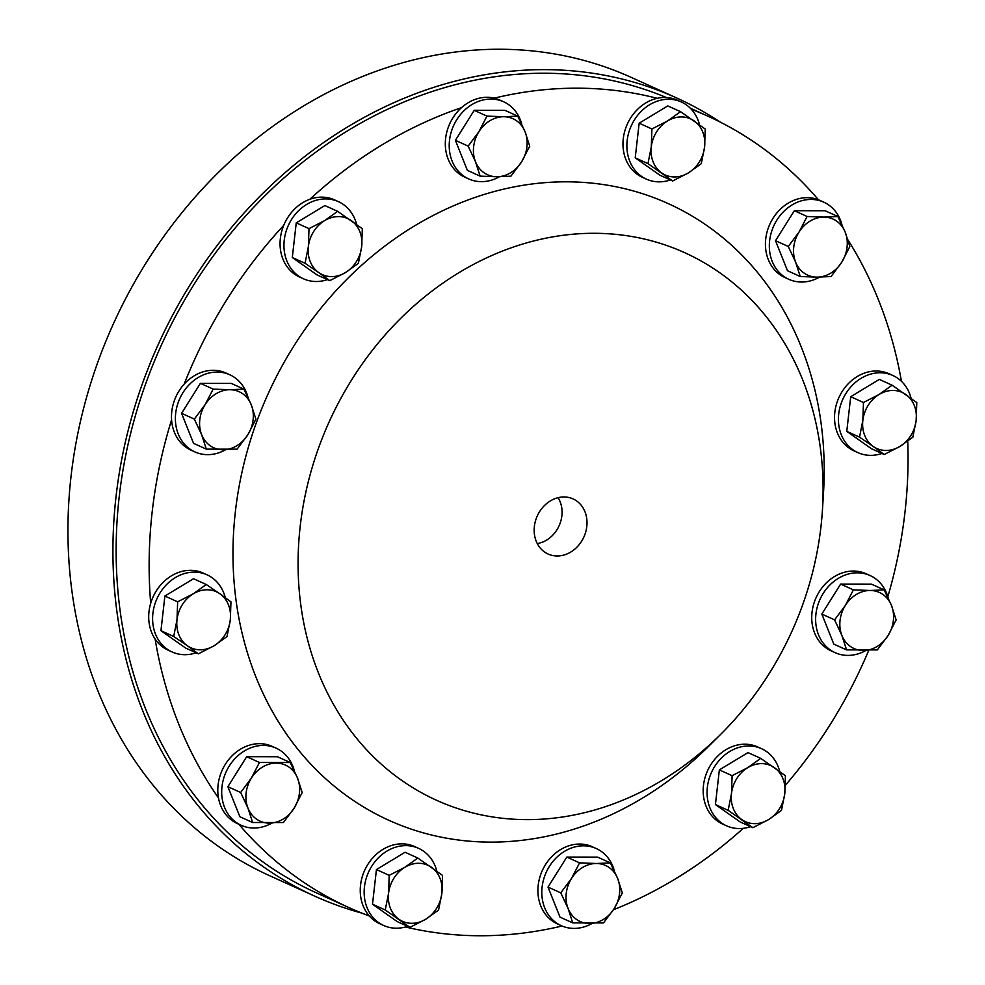 <?xml version="1.0" encoding="UTF-8"?>
<svg xmlns="http://www.w3.org/2000/svg" width="985" height="985" viewBox="0 0 985 985"><rect width="100%" height="100%" fill="white"/><g stroke="black" fill="none" stroke-linecap="round" stroke-linejoin="round"><path stroke-width="1.48" d="M563.949 496.957A30.252 25.561 114.4 0 0 535.618 520.4A30.252 25.561 114.4 0 0 547.007 553.496A30.252 25.561 114.4 0 0 557.214 555.983A30.252 25.561 114.4 0 0 585.927 531.161A30.252 25.561 114.4 0 0 571.953 498.435A30.252 25.561 114.4 0 0 563.949 496.957M750.57 826.661A42.343 35.78 -65.6 0 1 726.561 825.824A42.343 35.78 -65.6 0 1 707.07 792.642A42.343 35.78 -65.6 0 1 761.528 748.686A42.343 35.78 -65.6 0 1 779.726 771.464M726.561 825.824L722.67 824.051A42.343 35.78 -65.6 0 1 703.167 790.881A42.343 35.78 -65.6 0 1 757.625 746.925L761.528 748.686M499.432 176.746A42.343 35.78 -65.6 0 1 468.712 178.925A42.343 35.78 -65.6 0 1 454.085 124.553A42.343 35.78 -65.6 0 1 503.667 101.787A42.343 35.78 -65.6 0 1 521.767 124.184M468.712 178.925L464.809 177.165A42.343 35.78 -65.6 0 1 450.182 122.793A42.343 35.78 -65.6 0 1 461.473 107.673A42.343 35.78 -65.6 0 1 494.261 98.143A434.508 367.122 -65.6 0 1 576.878 88.182A434.508 367.122 -65.6 0 1 657.192 98.315A42.343 35.78 -65.6 0 1 677.434 100.211L681.324 101.984A42.343 35.78 -65.6 0 1 699.522 124.763M881.932 453.469A42.343 35.78 -65.6 0 1 857.923 452.632A42.343 35.78 -65.6 0 1 857.048 452.226A42.343 35.78 -65.6 0 1 843.049 398.777A42.343 35.78 -65.6 0 1 892.878 375.507A42.343 35.78 -65.6 0 1 893.752 375.913A42.343 35.78 -65.6 0 1 911.088 398.285M857.923 452.632L854.02 450.871A42.343 35.78 -65.6 0 1 853.145 450.453A42.343 35.78 -65.6 0 1 839.158 397.017A42.343 35.78 -65.6 0 1 888.987 373.734L892.878 375.507M592.022 923.487A42.343 35.78 -65.6 0 1 561.302 925.678A42.343 35.78 -65.6 0 1 546.687 871.306A42.343 35.78 -65.6 0 1 596.27 848.541A42.343 35.78 -65.6 0 1 614.369 870.937M561.302 925.678L557.412 923.905A42.343 35.78 -65.6 0 1 542.784 869.533A42.343 35.78 -65.6 0 1 592.367 846.78L596.27 848.541M196.101 652.796A42.343 35.78 -65.6 0 1 172.092 651.959A42.343 35.78 -65.6 0 1 171.218 651.553A42.343 35.78 -65.6 0 1 157.231 598.104A42.343 35.78 -65.6 0 1 207.047 574.834A42.343 35.78 -65.6 0 1 207.921 575.24A42.343 35.78 -65.6 0 1 225.257 597.6M172.092 651.959L168.201 650.199A42.343 35.78 -65.6 0 1 167.327 649.78A42.343 35.78 -65.6 0 1 155.113 639.006A42.343 35.78 -65.6 0 1 150.693 603.3A434.508 367.122 -65.6 0 1 171.587 419.844A42.343 35.78 -65.6 0 1 184.158 384.15A434.508 367.122 -65.6 0 1 283.729 225.356A42.343 35.78 114.4 0 0 280.06 243.837A42.343 35.78 114.4 0 0 299.551 277.019L303.454 278.78A42.343 35.78 -65.6 0 1 283.951 245.597A42.343 35.78 -65.6 0 1 338.409 201.642A42.343 35.78 -65.6 0 1 356.619 224.42M670.379 179.959A42.343 35.78 -65.6 0 1 646.369 179.122A42.343 35.78 -65.6 0 1 626.879 146.494A42.343 35.78 -65.6 0 1 645.224 107.784A42.343 35.78 -65.6 0 1 681.324 101.984M646.369 179.122L642.466 177.349A42.343 35.78 -65.6 0 1 622.976 144.721A42.343 35.78 -65.6 0 1 641.321 106.023A42.343 35.78 -65.6 0 1 657.192 98.315M865.852 650.494A42.343 35.78 -65.6 0 1 835.132 652.673A42.343 35.78 -65.6 0 1 820.665 639.253A42.343 35.78 -65.6 0 1 826.009 589.412A42.343 35.78 -65.6 0 1 870.087 575.548A42.343 35.78 -65.6 0 1 884.555 588.968A42.343 35.78 -65.6 0 1 888.187 597.932M835.132 652.673L831.229 650.913A42.343 35.78 -65.6 0 1 816.762 637.48A42.343 35.78 -65.6 0 1 822.106 587.651A42.343 35.78 -65.6 0 1 866.197 573.775L870.087 575.548M407.655 926.319A42.343 35.78 -65.6 0 1 383.645 925.481A42.343 35.78 -65.6 0 1 364.154 892.853A42.343 35.78 -65.6 0 1 382.5 854.155A42.343 35.78 -65.6 0 1 418.613 848.356A42.343 35.78 -65.6 0 1 436.811 871.122M383.645 925.481L379.754 923.721A42.343 35.78 -65.6 0 1 369.363 916.013A42.343 35.78 -65.6 0 1 378.609 852.382A42.343 35.78 -65.6 0 1 414.71 846.583L418.613 848.356M225.602 449.739A42.343 35.78 -65.6 0 1 194.882 451.918A42.343 35.78 -65.6 0 1 180.415 438.497A42.343 35.78 -65.6 0 1 185.759 388.656A42.343 35.78 -65.6 0 1 229.85 374.792A42.343 35.78 -65.6 0 1 244.317 388.213A42.343 35.78 -65.6 0 1 247.949 397.177M194.882 451.918L190.992 450.157A42.343 35.78 -65.6 0 1 176.524 436.724A42.343 35.78 -65.6 0 1 171.587 419.844M271.909 823.115A42.343 35.78 -65.6 0 1 258.821 827.671A42.343 35.78 -65.6 0 1 241.19 825.295A42.343 35.78 -65.6 0 1 222.782 781.893A42.343 35.78 -65.6 0 1 258.513 745.78A42.343 35.78 -65.6 0 1 276.145 748.169A42.343 35.78 -65.6 0 1 294.244 770.553M241.19 825.295L237.286 823.534A42.343 35.78 -65.6 0 1 218.485 797.973A42.343 35.78 -65.6 0 1 254.61 744.02A42.343 35.78 -65.6 0 1 272.242 746.396L276.145 748.169M819.545 277.117A42.343 35.78 -65.6 0 1 806.469 281.685A42.343 35.78 -65.6 0 1 788.825 279.297A42.343 35.78 -65.6 0 1 770.43 235.895A42.343 35.78 -65.6 0 1 806.149 199.795A42.343 35.78 -65.6 0 1 823.792 202.171A42.343 35.78 -65.6 0 1 841.892 224.555M788.825 279.297L784.934 277.536A42.343 35.78 -65.6 0 1 766.527 234.134A42.343 35.78 -65.6 0 1 802.258 198.022A42.343 35.78 -65.6 0 1 818.461 199.795A42.343 35.78 -65.6 0 1 819.889 200.398L823.792 202.171M327.463 279.617A42.343 35.78 -65.6 0 1 303.454 278.78M593.98 233.297A300.585 253.97 -65.6 0 1 822.45 509.799A300.585 253.97 -65.6 0 1 720.651 734.379A300.585 253.97 -65.6 0 1 527.184 819.631A300.585 253.97 -65.6 0 1 300.216 526.187A300.585 253.97 -65.6 0 1 593.98 233.297M720.651 734.379L708.855 746.101A338.495 286.007 -65.6 0 1 490.973 842.113A338.495 286.007 -65.6 0 1 235.378 511.646A338.495 286.007 -65.6 0 1 566.203 181.819A338.495 286.007 -65.6 0 1 823.485 493.19L822.45 509.799M562.053 925.999A434.508 367.122 -65.6 0 1 480.311 935.75A434.508 367.122 -65.6 0 1 405.488 926.983M369.363 916.013A434.508 367.122 -65.6 0 1 349.219 907.727L316.234 892.779A434.508 367.122 -65.6 0 1 134.231 419.758A434.508 367.122 -65.6 0 1 543.892 73.235A434.508 367.122 -65.6 0 1 666.414 97.54M691.31 109.236A434.508 367.122 -65.6 0 1 707.956 116.205A434.508 367.122 -65.6 0 1 818.461 199.795M847.974 239.921A434.508 367.122 -65.6 0 1 901.447 381.318M907.727 441.206A434.508 367.122 -65.6 0 1 887.83 596.676M868.696 650.432A434.508 367.122 -65.6 0 1 785.414 785.217M743.281 828.323A434.508 367.122 -65.6 0 1 613.495 909.721M361.79 913.095A438.202 370.249 -65.6 0 1 314.707 896.141A438.202 370.249 -65.6 0 1 131.165 419.105A438.202 370.249 -65.6 0 1 544.299 69.639A438.202 370.249 -65.6 0 1 676.498 97.897A438.202 370.249 -65.6 0 1 720.281 122.128M314.707 896.141L269.742 875.751A438.202 370.249 -65.6 0 1 86.188 398.716A438.202 370.249 -65.6 0 1 499.333 49.25A438.202 370.249 -65.6 0 1 631.533 77.519L676.498 97.897M494.261 98.143A42.343 35.78 -65.6 0 1 499.764 100.027L503.667 101.787M338.409 201.642L334.518 199.881A42.343 35.78 114.4 0 0 309.906 199.253A434.508 367.122 -65.6 0 1 461.473 107.673M184.158 384.15A42.343 35.78 -65.6 0 1 225.947 373.019L229.85 374.792M150.693 603.3A42.343 35.78 -65.6 0 1 203.156 573.061L207.047 574.834M218.485 797.973A434.508 367.122 -65.6 0 1 155.113 639.006M349.219 907.727A434.508 367.122 -65.6 0 1 238.776 824.211M283.729 225.356A42.343 35.78 -65.6 0 1 309.906 199.253M329.741 280.651L345.39 272.611A30.769 26.004 -65.6 0 1 318.734 272.574L329.741 280.651L316.985 274.864L292.299 257.516L296.251 222.856L324.878 205.557L337.633 211.332L324.656 220.591A30.769 26.004 -65.6 0 1 351.313 220.628A30.769 26.004 -65.6 0 1 361.68 246.632L362.32 228.692L337.633 211.332M308.367 246.57A30.769 26.004 -65.6 0 1 324.656 220.591L309.007 228.631L308.367 246.57L305.054 263.291L318.734 272.574A30.769 26.004 -65.6 0 1 308.367 246.57M345.39 272.611A30.769 26.004 114.4 0 0 361.68 246.632L358.368 263.352L345.39 272.611M296.251 222.856L309.007 228.631M292.299 257.516L305.054 263.291M800.251 276.514L816.984 277.142A30.769 26.004 114.4 0 1 795.609 262.108A30.769 26.004 -65.6 0 1 799.032 232.091L788.283 246.484L795.609 262.108L800.251 276.514L787.495 270.727L775.527 240.697L794.341 210.704L825.122 210.741L837.878 216.515L823.817 217.106A30.769 26.004 -65.6 0 1 845.192 232.14A30.769 26.004 -65.6 0 1 841.781 262.158A30.769 26.004 -65.6 0 1 816.984 277.142L831.032 276.551L841.781 262.158L849.846 246.546L845.192 232.14L837.878 216.515M799.032 232.091A30.769 26.004 -65.6 0 1 823.817 217.106L807.097 216.491L799.032 232.091M794.341 210.704L807.097 216.491M775.527 240.697L788.283 246.484M252.616 822.512L239.86 816.725L227.892 786.695L246.693 756.702L277.475 756.739L290.23 762.513L259.449 762.476L251.384 778.088A30.769 26.004 -65.6 0 1 276.182 763.104A30.769 26.004 114.4 0 1 297.556 778.138A30.769 26.004 -65.6 0 1 294.133 808.156A30.769 26.004 -65.6 0 1 269.336 823.128A30.769 26.004 -65.6 0 1 247.961 808.094A30.769 26.004 -65.6 0 1 251.384 778.088L240.635 792.482L247.961 808.094L252.616 822.512L283.385 822.537L294.133 808.156L302.198 792.543L297.556 778.138L290.23 762.513M227.892 786.695L240.635 792.482M246.693 756.702L259.449 762.476M206.308 449.135L237.089 449.172L247.826 434.779A30.769 26.004 -65.6 0 1 223.041 449.751A30.769 26.004 -65.6 0 1 201.666 434.73L206.308 449.135L193.552 443.348L181.585 413.318L200.398 383.325L231.179 383.362L243.923 389.137L229.874 389.728A30.769 26.004 -65.6 0 1 251.249 404.761L243.923 389.137M205.077 404.712A30.769 26.004 -65.6 0 1 229.874 389.728L213.154 389.112L205.077 404.712L194.34 419.105L201.666 434.73A30.769 26.004 -65.6 0 1 205.077 404.712M247.826 434.779A30.769 26.004 114.4 0 0 251.249 404.761L255.903 419.167L247.826 434.779M200.398 383.325L213.154 389.112M181.585 413.318L194.34 419.105M409.932 927.353L397.177 921.578L372.502 904.218L376.442 869.558L405.081 852.259L417.825 858.046L404.86 867.292L389.198 875.345L388.57 893.272A30.769 26.004 -65.6 0 1 404.86 867.292A30.769 26.004 114.4 0 1 431.504 867.329A30.769 26.004 -65.6 0 1 441.871 893.333A30.769 26.004 -65.6 0 1 425.582 919.313A30.769 26.004 -65.6 0 1 398.925 919.276A30.769 26.004 -65.6 0 1 388.57 893.272L385.246 909.992L409.932 927.353L425.582 919.313L438.559 910.054L441.871 893.333L442.511 875.394L417.825 858.046M372.502 904.218L385.246 909.992M376.442 869.558L389.198 875.345M846.558 649.891L833.803 644.104L821.835 614.074L840.636 584.08L871.417 584.117L884.173 589.892L870.124 590.483A30.769 26.004 -65.6 0 1 891.499 605.516A30.769 26.004 -65.6 0 1 888.076 635.534A30.769 26.004 -65.6 0 1 863.279 650.506A30.769 26.004 -65.6 0 1 841.904 635.485L846.558 649.891L877.339 649.915L888.076 635.534L896.141 619.922L891.499 605.516L884.173 589.892M845.327 605.467A30.769 26.004 -65.6 0 1 870.124 590.483L853.392 589.867L845.327 605.467A30.769 26.004 114.4 0 0 841.904 635.485L834.591 619.861L845.327 605.467M840.636 584.08L853.392 589.867M821.835 614.074L834.591 619.861M672.657 180.981L688.306 172.941A30.769 26.004 114.4 0 1 661.649 172.917A30.769 26.004 -65.6 0 1 651.282 146.913L647.97 163.633L672.657 180.981L659.901 175.207L635.214 157.846L639.166 123.199L667.793 105.9L680.549 111.674L667.571 120.933A30.769 26.004 -65.6 0 1 694.228 120.958A30.769 26.004 -65.6 0 1 704.595 146.962A30.769 26.004 -65.6 0 1 688.306 172.941L701.283 163.682L704.595 146.962L705.235 129.035L680.549 111.674M651.282 146.913A30.769 26.004 -65.6 0 1 667.571 120.933L651.922 128.973L651.282 146.913M639.166 123.199L651.922 128.973M635.214 157.846L647.97 163.633M198.379 653.831L214.028 645.791L227.006 636.532L230.318 619.811A30.769 26.004 -65.6 0 1 214.028 645.791A30.769 26.004 -65.6 0 1 187.372 645.766L198.379 653.831L185.623 648.056L160.949 630.696L164.889 596.036L193.528 578.737L206.271 584.524L193.294 593.783A30.769 26.004 -65.6 0 1 219.95 593.807L206.271 584.524M177.004 619.75A30.769 26.004 -65.6 0 1 193.294 593.783L177.645 601.823L177.004 619.75L173.692 636.47L187.372 645.766A30.769 26.004 -65.6 0 1 177.004 619.75M230.318 619.811A30.769 26.004 114.4 0 0 219.95 593.807L230.958 601.872L230.318 619.811M164.889 596.036L177.645 601.823M160.949 630.696L173.692 636.47M572.728 922.883L559.985 917.109L548.005 887.079L566.818 857.073L597.6 857.11L610.355 862.897L596.294 863.488A30.769 26.004 -65.6 0 1 617.669 878.509A30.769 26.004 -65.6 0 1 614.258 908.527A30.769 26.004 -65.6 0 1 589.461 923.511A30.769 26.004 -65.6 0 1 568.086 908.478A30.769 26.004 -65.6 0 1 571.509 878.46L560.76 892.853L568.086 908.478L572.728 922.883L603.51 922.92L614.258 908.527L622.323 892.927L617.669 878.509L610.355 862.897M596.294 863.488A30.769 26.004 114.4 0 0 571.509 878.46L579.574 862.86L596.294 863.488M566.818 857.073L579.574 862.86M548.005 887.079L560.76 892.853M884.21 454.504L871.454 448.729L846.768 431.368L850.72 396.709L879.346 379.41L892.102 385.197L879.125 394.456A30.769 26.004 -65.6 0 1 905.781 394.48A30.769 26.004 -65.6 0 1 916.149 420.484A30.769 26.004 -65.6 0 1 899.859 446.464A30.769 26.004 -65.6 0 1 873.202 446.439L884.21 454.504L899.859 446.464L912.836 437.205L916.149 420.484L916.789 402.557L892.102 385.197M862.835 420.435A30.769 26.004 -65.6 0 1 879.125 394.456L863.476 402.496L862.835 420.435A30.769 26.004 114.4 0 0 873.202 446.439L859.523 437.155L862.835 420.435M850.72 396.709L863.476 402.496M846.768 431.368L859.523 437.155M480.126 176.13L496.859 176.758A30.769 26.004 -65.6 0 1 475.484 161.725L480.126 176.13L467.382 170.356L455.402 140.326L474.216 110.332L504.997 110.357L517.753 116.144L503.704 116.735A30.769 26.004 -65.6 0 1 525.079 131.768A30.769 26.004 -65.6 0 1 521.656 161.774L529.721 146.174L525.079 131.768L517.753 116.144M478.907 131.719A30.769 26.004 -65.6 0 1 503.704 116.735L486.972 116.107L478.907 131.719L468.158 146.112L475.484 161.725A30.769 26.004 -65.6 0 1 478.907 131.719M496.859 176.758A30.769 26.004 114.4 0 0 521.656 161.774L510.907 176.167L496.859 176.758M474.216 110.332L486.972 116.107M455.402 140.326L468.158 146.112M752.848 827.695L740.092 821.909L715.418 804.548L719.358 769.901L747.997 752.602L760.74 758.376L747.763 767.635A30.769 26.004 -65.6 0 1 774.419 767.66A30.769 26.004 -65.6 0 1 784.786 793.676A30.769 26.004 -65.6 0 1 768.497 819.643A30.769 26.004 -65.6 0 1 741.84 819.618A30.769 26.004 -65.6 0 1 731.473 793.614L728.161 810.335L752.848 827.695L768.497 819.643L781.474 810.396L784.786 793.676L785.427 775.737L760.74 758.376M747.763 767.635A30.769 26.004 114.4 0 0 731.473 793.614L732.114 775.675L747.763 767.635M715.418 804.548L728.161 810.335M719.358 769.901L732.114 775.675M537.281 543.56A28.799 24.342 114.4 0 0 559.086 525.793A28.799 24.342 114.4 0 0 558.076 497.684M707.956 116.205L690.325 108.215"/></g></svg>
